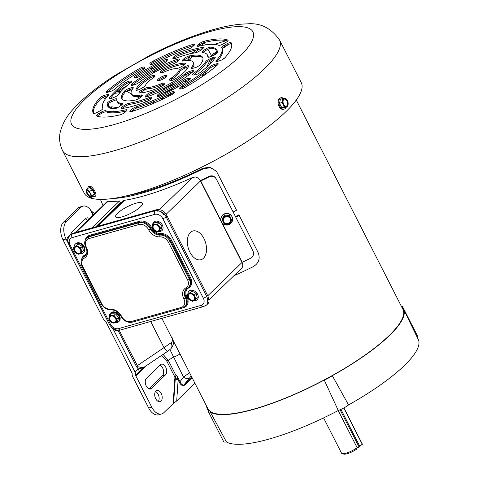 <?xml version="1.0" encoding="UTF-8"?>
<svg xmlns="http://www.w3.org/2000/svg" width="478" height="478" viewBox="0 0 478 478"><rect width="100%" height="100%" fill="white"/><g stroke="black" fill="none" stroke-linecap="round" stroke-linejoin="round"><path stroke-width="0.72" d="M296.276 100.033L402.96 309.421A109.438 27.127 153 0 1 358.673 359.45A109.438 27.127 153 0 1 253.908 409.084A109.438 27.127 153 0 1 207.942 408.786L172.576 339.374M70.613 234.686L70.768 234.537A5.826 3.537 -105.7 0 1 71.885 232.021L85.855 218.476A5.826 3.537 -105.7 0 1 86.841 217.896A5.826 3.537 -105.7 0 1 89.488 218.661M85.419 218.894A5.826 3.537 -105.7 0 1 87.45 220.639M161.188 393.388A5.826 3.537 -105.7 0 1 160.022 401.657A5.826 3.537 -105.7 0 1 155.703 398.712A5.826 3.537 -105.7 0 1 156.868 390.442A5.826 3.537 -105.7 0 1 161.188 393.388M155.505 391.47A5.826 3.537 -105.7 0 1 158.128 394.254A5.826 3.537 -105.7 0 1 158.326 401.49M160.405 364.78A5.826 3.537 -105.7 0 1 161.385 364.2A5.826 3.537 -105.7 0 1 165.711 367.146A5.826 3.537 -105.7 0 1 165.525 374.836L151.556 388.387A5.826 3.537 -105.7 0 1 150.576 388.967A5.826 3.537 -105.7 0 1 145.88 385.19A5.826 3.537 -105.7 0 1 146.435 378.325L160.405 364.78M159.963 365.204A5.826 3.537 -105.7 0 1 162.645 368.012A5.826 3.537 -105.7 0 1 162.466 375.702L148.933 388.823M143.304 367.755L138.375 368.902L135.065 372.111A5.336 4.027 45.9 0 1 135.656 375.105A1.332 1.01 -134.1 0 0 135.806 375.851L146.119 365.855M172.044 337.301L172.361 338.932C172.934 340.049 172.504 341.328 171.058 342.774L164.008 347.62A6.674 0.663 -124 0 0 167.39 351.479L143.286 367.767L137.915 366.781L119.189 330.214M191.965 377.429L184.651 384.521A0.669 0.502 -134.1 0 0 184.651 385.095L192.162 377.811M189.587 372.756L183.504 377.028A5.336 2.82 -143.2 0 0 189.348 378.241L183.916 384.975C182.482 385.268 181.168 384.192 179.973 381.755L179.244 382.173C180.678 384.784 182.214 385.925 183.833 385.597L184.651 385.095M176.699 400.917L178.121 379.974L176.681 375.29L176.047 375.583L174.918 377.082L173.161 403.641L176.699 400.917L194.928 383.236M173.161 403.641L163.918 412.604A13.348 8.108 -105.7 0 1 161.666 413.93A13.348 8.108 -105.7 0 1 151.765 407.178L135.806 375.851M151.765 407.178L148.706 408.039L132.741 376.718A5.336 4.027 -134.1 0 1 132.149 373.718A1.332 1.01 45.9 0 0 132.006 372.971L105.811 321.569A1.332 1.01 45.9 0 0 105.256 320.935A5.336 4.027 -134.1 0 1 103.033 318.402L63.006 239.842L66.066 238.982A13.348 8.108 -105.7 0 1 66.484 221.368L80.943 207.344A12.01 7.295 -105.7 0 1 82.969 206.149A12.01 7.295 -105.7 0 1 90.133 209.489L91.394 211.073L94.644 213.666M148.706 408.039A13.348 8.108 74.3 0 0 158.606 414.79L161.666 413.93M66.484 221.368L63.419 222.228L77.878 208.205L80.943 207.344M82.969 206.149L79.91 207.01A12.01 7.295 74.3 0 0 77.878 208.205M63.419 222.228A13.348 8.108 74.3 0 0 63.006 239.842M135.065 372.111L113.268 329.33M68.163 243.099L66.066 238.982M161.522 355.447L166.768 361.081L174.918 377.082L175.438 377.106L176.681 375.29L179.973 381.755L183.504 377.028L169.941 349.573M176.083 375.69L168.232 360.245L163.064 354.401M179.991 353.929A8.007 1.984 153 0 1 173.418 357.227L168.232 360.245A1.332 0.329 -27 0 0 166.768 361.081M172.361 338.932L161.869 318.33L172.361 338.932M167.39 351.479L170.748 348.868A6.674 4.684 -132.8 0 0 171.058 342.774M111.147 326.85L111.165 326.88A5.336 4.027 -134.1 0 0 117.594 330.34L117.958 330.238L136.32 366.315A1.332 0.329 153 0 1 137.27 365.694L164.008 347.62L150.684 321.479M135.656 375.105L142.492 368.221M138.967 371.896A5.336 4.027 -134.1 0 0 138.375 368.902L137.114 367.606A1.332 0.568 -36.7 0 1 137.915 366.781M179.244 382.173L178.121 379.974A4.672 1.876 -176.1 0 0 175.247 379.162L175.438 377.106M177.768 378.976A4.672 1.775 -154.7 0 0 175.378 377.578L174.93 377.471M176.944 375.983A4.672 1.966 -163 0 1 176.119 375.654A0.669 0.329 64.8 0 0 176.077 375.577M347.195 453.742A9.207 2.282 153 0 1 343.867 454.1L342.164 453.61A10.546 2.611 -27 0 0 345.976 453.204A10.546 2.611 -27 0 0 357.132 447.677L356.636 449.135A9.207 2.282 153 0 1 347.195 453.742M323.582 417.903L341.549 453.174A10.546 2.611 -27 0 0 342.164 453.61M173.735 84.612A8.676 2.151 -27 0 0 171.889 84.994A8.676 2.151 -27 0 0 164.372 88.424L162.156 90.569M162.89 93.126A8.676 2.151 -27 0 0 163.721 92.917A8.676 2.151 -27 0 0 174.07 87.432M177.965 86.847L177.332 85.598A10.008 2.48 153 0 1 176.143 87.856M173.245 92.75A10.008 2.48 153 0 1 164.988 96.544M338.209 410.548L357.132 447.677L359.115 447.121L340.091 409.783M162.018 95.056A10.008 2.48 153 0 1 159.622 94.841M160.148 95.917L159.604 94.853M164.94 98.086A9.476 2.348 153 0 1 161.845 98.038M164.217 98.432A10.008 2.48 153 0 1 161.349 98.265L161.63 98.827M401.257 306.075A11.347 2.814 153 0 1 402.374 306.404A11.347 2.814 153 0 1 402.572 306.643A11.347 2.814 153 0 1 402.476 307.659A110.042 27.276 -27 0 1 403.557 309.254A110.042 27.276 -27 0 1 332.312 375.69A11.347 2.814 153 0 1 324.257 380.07L338.269 410.518A109.438 27.127 -27 0 1 226.458 441.983L210.344 412.126A110.042 27.276 -27 0 0 324.257 380.07M206.645 406.24A110.042 27.276 -27 0 0 207.464 409.168A110.042 27.276 -27 0 0 208.432 410.554A11.347 2.814 153 0 0 208.336 411.564L223.596 441.517A11.347 2.814 153 0 0 226.458 441.983M332.312 375.69L348.552 404.926A109.438 27.127 -27 0 0 418.28 339.482L403.557 309.254M210.344 412.126A11.347 2.814 153 0 1 208.336 411.564M348.552 404.926A11.347 2.814 153 0 1 338.269 410.518M402.572 306.643L417.832 336.596A11.347 2.814 153 0 1 417.539 337.964M140.496 206.819A15.015 3.722 -27 0 0 142.396 203.234A15.015 3.722 -27 0 0 131.868 204.656A15.015 3.722 -27 0 0 117.534 213.278A15.015 3.722 -27 0 0 115.64 216.863A15.015 3.722 -27 0 0 126.162 215.441A15.015 3.722 -27 0 0 140.496 206.819A15.015 3.722 -27 0 0 142.396 203.234A15.015 3.722 -27 0 0 131.868 204.656A15.015 3.722 -27 0 0 117.534 213.278A15.015 3.722 -27 0 0 115.64 216.863A15.015 3.722 -27 0 0 126.162 215.441A15.015 3.722 -27 0 0 140.496 206.819M190.369 232.481A14.914 9.058 -105.7 0 1 192.885 230.999A14.914 9.058 -105.7 0 1 204.901 240.667A14.914 9.058 -105.7 0 1 203.485 258.228A14.914 9.058 -105.7 0 1 200.969 259.715A14.914 9.058 -105.7 0 1 188.953 250.048A14.914 9.058 -105.7 0 1 190.369 232.481A14.914 9.058 -105.7 0 1 192.885 230.999A14.914 9.058 -105.7 0 1 204.901 240.667A14.914 9.058 -105.7 0 1 203.485 258.228A14.914 9.058 -105.7 0 1 200.969 259.715A14.914 9.058 -105.7 0 1 188.953 250.048A14.914 9.058 -105.7 0 1 190.369 232.481M207.745 295.792L242.185 262.303A114.242 28.322 153 0 0 250.651 258.162C253.406 256.435 254.206 254.093 253.059 251.135L216.313 179.017C214.616 176.37 212.244 175.641 209.209 176.83L208.928 176.376C211.957 175.187 214.329 175.916 216.038 178.569M208.928 176.376A112.109 27.79 153 0 1 200.706 180.391A2.42 0.598 -27 0 0 200.264 180.618M216.313 179.017L215.835 178.204M209.209 176.83A114.242 28.322 153 0 1 200.742 180.965L200.467 180.989A6.136 4.631 -134.1 0 0 195.478 176.985L192.58 177.487A112.109 27.79 153 0 1 124.579 200.3L123.611 200.67A6.136 4.631 -134.1 0 0 123.264 200.945L122.852 201.417M166.147 214.443L166.464 214.138L166.703 215.285M172.002 225.634L172.474 226.554M75.996 232.38L108.082 201.268L106.749 201.955M95.714 226.829L120.474 202.827L119.536 200.981L91.716 227.958M108.082 201.268A112.109 27.79 -27 0 0 119.536 200.981M208.856 300.041L241.862 268.009A6.136 4.631 45.9 0 0 242.029 262.553M121.293 202.851A112.109 27.79 153 0 1 120.331 202.959M166.619 215.148L166.93 215.058M159.252 209.824A9.345 7.051 -134.1 0 0 155.828 209.914L73.164 233.18L72.22 234.095L154.884 210.828A2.671 1.619 74.3 0 0 154.8 214.353A6.674 5.037 45.9 0 1 162.837 218.679L203.341 298.164A6.674 5.037 -134.1 0 1 201.172 305.364L118.508 328.625A6.674 5.037 45.9 0 1 110.472 324.299L69.973 244.814A6.674 5.037 -134.1 0 1 72.136 237.614L154.8 214.353M207.583 295.458L206.639 296.372L166.135 216.881L167.079 215.966L207.583 295.458A9.345 7.051 45.9 0 1 208.671 299.413M70.768 234.537A9.345 7.051 45.9 0 1 73.164 233.18M167.079 215.966A9.345 7.051 -134.1 0 0 164.235 212.351M100.44 199.398L103.003 205.558M233.969 275.687A112.109 27.79 -27 0 0 253.31 266.646C258.825 263.187 260.432 258.496 258.126 252.563L239.197 215.411A112.109 27.79 153 0 1 235.768 217.197M233.127 212.011A112.109 27.79 -27 0 0 236.556 210.224L216.42 171.238L210.451 167.736L203.413 168.728A112.109 27.79 153 0 1 112.665 198.507M126.927 195.747A109.438 27.127 -27 0 0 202.983 168.202L203.413 168.728M216.42 171.238L210.021 167.21L202.983 168.202M235.469 216.606A109.438 27.127 -27 0 0 238.767 214.885L239.197 215.411M205.361 305.639A5.336 4.027 -134.1 0 0 206.729 304.862A5.336 4.027 -134.1 0 0 207.094 299.885M164.187 214.12L163.655 214.634A5.336 4.027 -134.1 0 0 157.226 211.174M69.459 235.875A5.336 4.027 -134.1 0 0 68.091 236.652A5.336 4.027 -134.1 0 0 67.727 241.629L67.9 241.964M70.72 234.656A5.336 4.027 -134.1 0 0 69.352 235.433L68.091 236.652M164.916 213.415A5.336 4.027 -134.1 0 0 158.487 209.956M206.729 304.862L207.984 303.644A5.336 4.027 -134.1 0 0 208.348 298.666M80.663 250.209A3.71 2.796 45.9 0 1 80.089 252.826A3.71 2.796 45.9 0 1 76.862 253.101A3.71 2.796 45.9 0 1 74.347 250.125A3.71 2.796 45.9 0 1 74.927 247.508A3.71 2.796 45.9 0 1 78.147 247.234A3.71 2.796 45.9 0 1 80.663 250.209M80.19 252.719A3.71 2.796 45.9 0 1 76.994 252.844A3.71 2.796 45.9 0 1 74.568 249.916A3.71 2.796 45.9 0 1 75.04 247.401M79.88 253.645A5.897 4.451 -134.1 0 0 83.369 252.701L83.859 252.217A5.897 4.451 -134.1 0 0 84.779 248.052A5.897 4.451 -134.1 0 0 80.782 243.32A5.897 4.451 -134.1 0 0 75.649 243.75L75.154 244.228A5.897 4.451 -134.1 0 0 74.06 247.234M83.369 252.701A5.897 4.451 -134.1 0 0 84.283 248.53A5.897 4.451 -134.1 0 0 80.286 243.798A5.897 4.451 -134.1 0 0 75.154 244.228M81.858 252.217L83.435 250.687L82.306 246.337L78.129 244.115L73.51 247.771L74.64 252.121L78.816 254.35L81.858 252.217L80.722 247.867L76.552 245.644L73.51 247.771M82.306 246.337L80.722 247.867M78.129 244.115L76.552 245.644M80.155 253.454A4.236 3.197 -134.1 0 0 81.111 250.215A4.236 3.197 -134.1 0 0 78.458 246.929A4.236 3.197 -134.1 0 0 74.855 246.881A4.236 3.197 -134.1 0 0 73.899 250.119A4.236 3.197 -134.1 0 0 76.552 253.406A4.236 3.197 -134.1 0 0 80.155 253.454M158.427 226.453A3.71 2.796 45.9 0 1 158.684 230.701A3.71 2.796 45.9 0 1 153.773 229.625A3.71 2.796 45.9 0 1 153.522 225.377A3.71 2.796 45.9 0 1 158.427 226.453M158.786 230.593A3.71 2.796 45.9 0 1 153.994 229.41A3.71 2.796 45.9 0 1 153.635 225.275M159.419 231.579A5.897 4.451 -134.1 0 0 161.964 230.569A5.897 4.451 -134.1 0 0 161.564 223.818A5.897 4.451 -134.1 0 0 153.749 222.103A5.897 4.451 -134.1 0 0 152.691 225.496M159.311 231.687L160.889 230.151L162.036 226.435L159.001 222.617L154.824 222.521L153.247 224.051L152.106 227.767L155.135 231.585L159.311 231.687L160.459 227.964L157.423 224.146L153.247 224.051M162.036 226.435L160.459 227.964M159.001 222.617L157.423 224.146M159.706 229.996A4.236 3.197 -134.1 0 0 158.762 226.225A4.236 3.197 -134.1 0 0 155.159 224.272A4.236 3.197 -134.1 0 0 152.5 226.082A4.236 3.197 -134.1 0 0 153.438 229.852A4.236 3.197 -134.1 0 0 157.047 231.806A4.236 3.197 -134.1 0 0 159.706 229.996M188.165 297.119A3.71 2.796 45.9 0 1 188.738 294.496A3.71 2.796 45.9 0 1 191.965 294.227A3.71 2.796 45.9 0 1 194.474 297.202A3.71 2.796 45.9 0 1 193.901 299.82A3.71 2.796 45.9 0 1 190.674 300.094A3.71 2.796 45.9 0 1 188.165 297.119M194.008 299.712A3.71 2.796 45.9 0 1 190.812 299.837A3.71 2.796 45.9 0 1 188.386 296.904A3.71 2.796 45.9 0 1 188.852 294.394M193.698 300.638A5.897 4.451 -134.1 0 0 197.181 299.694A5.897 4.451 -134.1 0 0 198.095 295.524A5.897 4.451 -134.1 0 0 194.098 290.791A5.897 4.451 -134.1 0 0 188.971 291.221A5.897 4.451 -134.1 0 0 187.878 294.227M195.669 299.21L197.247 297.68L196.117 293.331L191.947 291.102L187.328 294.765L188.457 299.114L192.628 301.337L195.669 299.21L194.54 294.86L190.369 292.638L187.328 294.765M191.947 291.102L190.369 292.638M196.117 293.331L194.54 294.86M188.667 293.874A4.236 3.197 -134.1 0 0 187.711 297.113A4.236 3.197 -134.1 0 0 190.364 300.399A4.236 3.197 -134.1 0 0 193.972 300.447A4.236 3.197 -134.1 0 0 194.928 297.208A4.236 3.197 -134.1 0 0 192.276 293.922A4.236 3.197 -134.1 0 0 188.667 293.874M110.394 320.875A3.71 2.796 45.9 0 1 110.143 316.627A3.71 2.796 45.9 0 1 115.055 317.703A3.71 2.796 45.9 0 1 115.306 321.951A3.71 2.796 45.9 0 1 110.394 320.875M115.413 321.837A3.71 2.796 45.9 0 1 110.615 320.66A3.71 2.796 45.9 0 1 110.257 316.526M116.04 322.829A5.897 4.451 -134.1 0 0 118.586 321.819L119.082 321.341A5.897 4.451 -134.1 0 0 118.681 314.584A5.897 4.451 -134.1 0 0 110.866 312.869L110.376 313.353A5.897 4.451 -134.1 0 0 109.313 316.747M118.586 321.819A5.897 4.451 -134.1 0 0 118.186 315.068A5.897 4.451 -134.1 0 0 110.376 313.353M115.933 322.931L117.51 321.401L118.658 317.685L115.622 313.867L111.446 313.765L109.868 315.301L108.727 319.017L111.756 322.835L115.933 322.931L117.08 319.214L114.045 315.396L109.868 315.301M115.622 313.867L114.045 315.396M118.658 317.685L117.08 319.214M109.121 317.332A4.236 3.197 -134.1 0 0 110.065 321.096A4.236 3.197 -134.1 0 0 113.668 323.056A4.236 3.197 -134.1 0 0 116.327 321.246A4.236 3.197 -134.1 0 0 115.383 317.476A4.236 3.197 -134.1 0 0 111.78 315.522A4.236 3.197 -134.1 0 0 109.121 317.332M184.209 87.91A15.35 3.806 -27 0 0 184.12 87.169A15.35 3.806 -27 0 0 183.576 86.667M161.57 98.755L161.498 98.605A10.008 2.48 -27 0 0 161.528 98.683A10.008 2.48 -27 0 0 162.639 99.185M156.688 100.368A15.35 3.806 -27 0 0 156.772 101.109A15.35 3.806 -27 0 0 157.346 101.623M224.875 57.784L223.238 58.567L222.617 59.487M223.268 59.093L223.238 58.567M228.627 44.4L222.216 48.738M217.365 52.018L214.347 54.062L213.738 55.364M211.838 59.445L209.472 64.506M206.257 71.401L204.566 75.028M217.275 51.14L212.925 54.08L211.951 56.129M209.997 60.228L206.741 67.057M203.742 73.355L202.134 76.719M214.347 54.062L212.925 54.08M211.802 56.195L207.894 49.282M205.421 44.914L204.112 42.59M204.016 42.626L201.483 45.619M198.173 49.521L195.388 52.801M192.108 56.667L190.16 58.967L190.017 60.598M188.888 73.02L188.702 75.07M188.29 79.635L188.189 80.74M187.884 84.092L187.723 85.891M190.154 57.007L187.824 59.756L187.74 60.503M187.018 67.183L186.779 69.418M186.229 74.496L185.954 77.03M185.554 80.68L185.356 82.509M184.998 85.831L184.807 87.588M201.148 44.042L199.434 46.061M196.105 49.987L193.447 53.124M190.16 58.967L187.824 59.756M154.179 66.496L154.968 67.607M156.497 69.764L157.286 70.881M161.767 78.219L162.442 79.384M159.24 79.862L159.58 80.483M161.928 84.761L162.526 85.837M163.846 88.251L164.091 88.693M151.669 67.816L152.464 68.934M153.994 71.091L154.788 72.214M162.215 90.515L161.624 89.296M160.477 86.924L159.849 85.634M153.653 72.841L153.056 71.598M151.908 69.232L151.317 68.007M116.291 91.967L121.113 91.346M127.548 90.509L129.185 90.3L131.313 91.358M141.118 96.251L141.44 96.413M147.642 99.508L149.238 100.302M152.757 102.059L154.454 102.901M125.35 91.967L127.291 91.716L131.336 93.819M136.857 96.681L139.558 98.086M144.446 100.619L146.465 101.671M149.656 103.326L151.383 104.222M114.917 93.318L119.99 92.66M109.689 107.58L108.058 103.971M105.626 98.605L104.724 96.622M129.185 90.3L127.291 91.716M94.811 113.34L97.189 112.42M109.366 107.705L111.75 106.785L117.54 107.699M132.782 110.107L135.065 110.466M110.31 108.153L111.081 107.855L115.485 108.59M131.54 111.243L132.328 111.374M111.75 106.785L111.081 107.855M164.743 75.572A5.336 1.32 -27 0 0 159.634 77.992A5.336 1.32 -27 0 0 157.471 80.435A5.336 1.32 -27 0 0 159.718 80.447A5.336 1.32 -27 0 0 164.826 78.028A5.336 1.32 -27 0 0 166.983 75.59A5.336 1.32 -27 0 0 164.743 75.572M158.373 80.704A5.336 1.32 153 0 1 165.328 76.725A5.336 1.32 153 0 1 166.673 76.474M140.735 75.787A4.003 0.992 153 0 1 137.15 77.442A4.003 0.992 153 0 1 136.122 77.633L134.706 77.699A4.003 0.992 -27 0 1 134.055 77.496A4.003 0.992 -27 0 1 135.901 75.512A61.393 15.218 -27 0 1 163.942 60.27A4.003 0.992 -27 0 1 167.402 59.607A4.003 0.992 -27 0 1 167.384 59.929L166.995 60.843A4.003 0.992 153 0 1 163.356 63.484A50.716 12.571 -27 0 0 140.735 75.787M120.331 114.774A4.003 0.992 -27 0 0 125.278 112.085L126.545 110.86A4.003 0.992 153 0 0 127.046 109.904A4.003 0.992 153 0 0 125.672 109.815A66.729 16.539 -27 0 1 105.68 110.729A4.003 0.992 153 0 0 101.456 112.007L99.107 113.28A4.003 0.992 -27 0 0 96.371 115.784A4.003 0.992 -27 0 0 96.544 115.927A77.406 19.186 -27 0 0 120.038 114.851A4.003 0.992 -27 0 0 120.331 114.774M133.314 106.05A61.393 15.218 -27 0 0 146.591 101.623A4.003 0.992 -27 0 0 151.162 98.588L151.544 97.673A4.003 0.992 153 0 0 151.562 97.351A4.003 0.992 153 0 0 149.034 97.62A50.716 12.571 -27 0 1 138.345 101.175A50.716 12.571 -27 0 1 129.233 103.194A4.003 0.992 153 0 0 124.525 105.274L122.565 106.636A4.003 0.992 -27 0 0 121.101 108.357A4.003 0.992 -27 0 0 122.051 108.53A61.393 15.218 -27 0 0 133.314 106.05M151.269 98.319A4.003 0.992 -27 0 0 149.62 98.773A50.716 12.571 153 0 1 138.931 102.328A50.716 12.571 153 0 1 129.819 104.341A4.003 0.992 -27 0 0 125.111 106.427L124.525 105.274M158.744 96.425A4.003 0.992 -27 0 0 160.512 95.755A61.393 15.218 -27 0 0 188.553 80.507A4.003 0.992 -27 0 0 190.405 78.529A4.003 0.992 -27 0 0 189.754 78.326L188.338 78.392A4.003 0.992 153 0 0 183.725 80.232A50.716 12.571 -27 0 1 161.098 92.535A4.003 0.992 153 0 0 157.459 95.182L157.077 96.096A4.003 0.992 -27 0 0 157.059 96.413A4.003 0.992 -27 0 0 158.744 96.425M131.558 111.619A4.003 0.992 -27 0 0 131.874 111.523A77.406 19.186 -27 0 0 171.459 94.841A4.003 0.992 -27 0 0 174.548 92.152A4.003 0.992 -27 0 0 174.482 92.069L173.926 91.609A4.003 0.992 153 0 0 169.959 92.636A66.729 16.539 -27 0 1 136.266 106.833A4.003 0.992 153 0 0 131.647 109.426L130.38 110.651A4.003 0.992 -27 0 0 129.879 111.607A4.003 0.992 -27 0 0 131.558 111.619M181.927 88.824A4.003 0.992 -27 0 0 184.986 87.486A77.406 19.186 -27 0 0 217.478 64.972A4.003 0.992 -27 0 0 218.189 63.831A4.003 0.992 -27 0 0 216.504 63.819L214.455 64.399A4.003 0.992 153 0 0 209.717 66.89A66.729 16.539 -27 0 1 182.064 86.058A4.003 0.992 153 0 0 179.686 88.358A4.003 0.992 153 0 0 179.752 88.442L180.314 88.902A4.003 0.992 -27 0 0 181.927 88.824M195.639 74.771A4.003 0.992 -27 0 0 199.983 72.59A61.393 15.218 -27 0 0 215.1 57.934A4.003 0.992 -27 0 0 215.22 57.426A4.003 0.992 -27 0 0 212.22 57.88L209.836 58.89A4.003 0.992 153 0 0 205.821 61.548A50.716 12.571 -27 0 1 193.626 73.373A4.003 0.992 153 0 0 192.538 74.825A4.003 0.992 153 0 0 193.19 75.028L194.606 74.962A4.003 0.992 -27 0 0 195.639 74.771M210.786 56.619A4.003 0.992 153 0 1 209.472 57.091A4.003 0.992 153 0 1 207.787 57.079A4.003 0.992 153 0 1 207.763 56.924A50.716 12.571 -27 0 0 207.416 54.988A50.716 12.571 -27 0 0 202.385 52.502A4.003 0.992 153 0 1 201.985 52.305A4.003 0.992 153 0 1 203.449 50.584L205.409 49.228A4.003 0.992 -27 0 1 210.673 47.119A61.393 15.218 -27 0 1 216.928 50.142A61.393 15.218 -27 0 1 217.335 52.598A4.003 0.992 -27 0 1 213.17 55.615L210.786 56.619M175.426 58.406A4.003 0.992 153 0 1 174.578 58.68A4.003 0.992 153 0 1 172.899 58.675A4.003 0.992 153 0 1 172.916 58.352L173.299 57.438A4.003 0.992 -27 0 1 177.87 54.402A61.393 15.218 -27 0 1 202.409 47.495A4.003 0.992 -27 0 1 203.353 47.669A4.003 0.992 -27 0 1 201.895 49.389L199.935 50.746A4.003 0.992 153 0 1 195.944 52.67A4.003 0.992 153 0 1 195.221 52.831A50.716 12.571 -27 0 0 175.426 58.406M223.005 44.018A4.003 0.992 153 0 1 220.286 45.159A4.003 0.992 153 0 1 218.781 45.296A66.729 16.539 -27 0 0 198.782 46.211A4.003 0.992 153 0 1 197.408 46.121A4.003 0.992 153 0 1 197.916 45.165L199.177 43.94A4.003 0.992 -27 0 1 204.423 41.168A77.406 19.186 -27 0 1 227.916 40.098A4.003 0.992 -27 0 1 228.084 40.242A4.003 0.992 -27 0 1 225.353 42.745L223.005 44.018M154.496 63.389A4.003 0.992 153 0 1 152.147 64.339A4.003 0.992 153 0 1 150.534 64.41L149.978 63.95A4.003 0.992 -27 0 1 149.907 63.867A4.003 0.992 -27 0 1 152.996 61.178A77.406 19.186 -27 0 1 192.586 44.502A4.003 0.992 -27 0 1 194.582 44.418A4.003 0.992 -27 0 1 194.074 45.374L192.813 46.599A4.003 0.992 153 0 1 188.195 49.192A66.729 16.539 -27 0 0 154.496 63.389M110.92 98.611A4.003 0.992 -27 0 0 112.234 98.139L114.624 97.136A4.003 0.992 153 0 0 118.634 94.477A50.716 12.571 -27 0 1 130.835 82.652A4.003 0.992 153 0 0 131.922 81.2A4.003 0.992 153 0 0 131.265 80.997L129.849 81.063A4.003 0.992 -27 0 0 124.471 83.435A61.393 15.218 -27 0 0 109.36 98.092A4.003 0.992 -27 0 0 109.241 98.599A4.003 0.992 -27 0 0 110.92 98.611M95.003 113.286A4.003 0.992 -27 0 0 97.721 112.139L100.069 110.866A4.003 0.992 153 0 0 102.806 108.363A4.003 0.992 153 0 1 102.806 108.363L102.8 108.363A66.729 16.539 -27 0 1 102.77 108.309A66.729 16.539 -27 0 1 108.219 95.457A4.003 0.992 153 0 0 108.542 94.686A4.003 0.992 153 0 0 106.863 94.674L104.807 95.253A4.003 0.992 -27 0 0 99.687 98.121A77.406 19.186 -27 0 0 93.258 113.155A77.406 19.186 -27 0 0 93.329 113.28A4.003 0.992 -27 0 0 95.003 113.286M115.061 108.721A4.003 0.992 -27 0 0 119.052 106.791L121.012 105.435A4.003 0.992 153 0 0 122.47 103.714A4.003 0.992 153 0 0 122.075 103.517A50.716 12.571 -27 0 1 117.044 101.037A50.716 12.571 -27 0 1 116.698 99.095A4.003 0.992 153 0 0 116.668 98.946A4.003 0.992 153 0 0 113.674 99.4L111.284 100.41A4.003 0.992 -27 0 0 107.12 103.427A61.393 15.218 -27 0 0 107.532 105.883A61.393 15.218 -27 0 0 113.788 108.906A4.003 0.992 -27 0 0 115.061 108.721M147.355 96.676A4.003 0.992 153 0 1 146.782 96.855A4.003 0.992 153 0 1 145.097 96.843A4.003 0.992 153 0 1 145.605 95.887L146.883 94.65A4.003 0.992 -27 0 1 151.215 92.152A34.697 8.604 -27 0 0 185.183 73.684A4.003 0.992 153 0 1 189.718 71.359L191.792 70.774A4.003 0.992 -27 0 1 193.476 70.786A4.003 0.992 -27 0 1 192.586 72.076A45.374 11.251 -27 0 1 147.355 96.676M135.555 100.016A4.003 0.992 -27 0 0 140.502 97.327L141.781 96.084A4.003 0.992 153 0 0 142.289 95.128A4.003 0.992 153 0 0 141.153 94.985A34.697 8.604 -27 0 1 131.313 93.766A34.697 8.604 -27 0 1 133.075 88.346A4.003 0.992 -27 0 0 133.278 87.725A4.003 0.992 -27 0 0 131.599 87.713L129.526 88.299A4.003 0.992 153 0 0 124.292 91.298A45.374 11.251 -27 0 0 121.8 98.611A45.374 11.251 -27 0 0 135.041 100.141A4.003 0.992 -27 0 0 135.555 100.016M148.401 91.423A29.361 7.278 -27 0 0 160.638 86.847A4.003 0.992 -27 0 0 164.426 83.823A4.003 0.992 -27 0 0 164.354 83.74L163.775 83.262A4.003 0.992 -27 0 0 160.62 83.901A18.684 4.631 -27 0 1 153.432 86.542A18.684 4.631 -27 0 1 148.037 87.444A4.003 0.992 -27 0 0 144.165 88.783L141.715 90.115A4.003 0.992 153 0 0 138.978 92.613A4.003 0.992 153 0 0 139.439 92.816A29.361 7.278 -27 0 0 148.401 91.423M164.283 84.367A4.003 0.992 153 0 0 161.206 85.054A18.684 4.631 153 0 1 154.018 87.695A18.684 4.631 153 0 1 148.622 88.597L148.037 87.444M175.492 78.774A4.003 0.992 153 0 1 171.799 80.495A4.003 0.992 153 0 1 170.186 80.573L169.6 80.095A4.003 0.992 -27 0 1 169.535 80.005A4.003 0.992 -27 0 1 171.184 78.159A18.684 4.631 -27 0 0 178.933 70.642A4.003 0.992 -27 0 1 181.682 68.384L184.132 67.051A4.003 0.992 -27 0 1 188.529 65.916A4.003 0.992 -27 0 1 188.553 66.113A29.361 7.278 -27 0 1 175.492 78.774M137.61 90.115A4.003 0.992 -27 0 0 140.329 88.974L142.779 87.641A4.003 0.992 -27 0 0 145.527 85.377A18.684 4.631 -27 0 1 153.277 77.866A4.003 0.992 -27 0 0 154.926 76.014A4.003 0.992 -27 0 0 154.854 75.93L154.274 75.452A4.003 0.992 153 0 0 148.969 77.251A29.361 7.278 -27 0 0 135.907 89.912A4.003 0.992 -27 0 0 135.931 90.109A4.003 0.992 -27 0 0 137.61 90.115M177.577 68.384A4.003 0.992 -27 0 0 180.296 67.243L182.745 65.91A4.003 0.992 153 0 0 185.482 63.407A4.003 0.992 153 0 0 185.022 63.21A29.361 7.278 -27 0 0 163.817 69.173A4.003 0.992 -27 0 0 160.034 72.196A4.003 0.992 -27 0 0 160.106 72.28L160.686 72.758A4.003 0.992 -27 0 0 162.299 72.686A4.003 0.992 -27 0 0 163.84 72.118A18.684 4.631 -27 0 1 176.424 68.581A4.003 0.992 -27 0 0 177.577 68.384M62.528 150.582L84.242 193.202A121.782 30.186 -27 0 0 135.394 193.536A121.782 30.186 -27 0 0 251.972 138.297A121.782 30.186 -27 0 0 301.26 82.628L279.54 40.003C271.044 27.939 260.128 22.568 246.809 23.9C237.058 24.103 225.969 25.985 213.541 29.546C193.853 35.175 172.899 43.617 150.69 54.88L114.624 75.566C100.577 84.648 88.92 93.61 79.659 102.453L72.74 109.677C66.89 115.963 62.809 123.097 60.509 131.08C58.8 137.383 59.469 143.884 62.528 150.582A121.782 30.186 -27 0 0 113.674 150.911A121.782 30.186 -27 0 0 230.259 95.678A121.782 30.186 -27 0 0 279.54 40.003M216.241 60.569A66.729 16.539 -27 0 0 221.684 47.716A66.729 16.539 -27 0 0 221.661 47.663A4.003 0.992 153 0 1 221.655 47.657A4.003 0.992 153 0 1 224.391 45.159L226.733 43.88A4.003 0.992 -27 0 1 231.131 42.739A77.406 19.186 -27 0 1 231.197 42.871A77.406 19.186 -27 0 1 224.768 57.904A4.003 0.992 -27 0 1 219.647 60.772L217.598 61.351A4.003 0.992 153 0 1 215.913 61.339A4.003 0.992 153 0 1 216.241 60.569L216.731 61.525M191.379 67.673A34.697 8.604 -27 0 0 193.148 62.26A34.697 8.604 -27 0 0 183.307 61.035A4.003 0.992 153 0 1 182.172 60.891A4.003 0.992 153 0 1 182.68 59.935L183.958 58.698A4.003 0.992 -27 0 1 189.419 55.884A45.374 11.251 -27 0 1 202.66 57.414A45.374 11.251 -27 0 1 200.168 64.727A4.003 0.992 153 0 1 194.934 67.727L192.861 68.312A4.003 0.992 -27 0 1 191.176 68.3A4.003 0.992 -27 0 1 191.379 67.673L191.803 68.503M177.105 59.35A4.003 0.992 153 0 1 179.364 59.176A4.003 0.992 153 0 1 178.856 60.132L177.577 61.375A4.003 0.992 -27 0 1 173.245 63.867A34.697 8.604 -27 0 0 139.277 82.336A4.003 0.992 153 0 1 134.742 84.666L132.669 85.251A4.003 0.992 -27 0 1 130.984 85.239A4.003 0.992 -27 0 1 131.874 83.943A45.374 11.251 -27 0 1 177.105 59.35L177.691 60.503A4.003 0.992 -27 0 1 178.796 60.192M142.396 69.967A66.729 16.539 -27 0 0 114.738 89.129A4.003 0.992 153 0 1 110.006 91.627L107.95 92.206A4.003 0.992 -27 0 1 106.271 92.194A4.003 0.992 -27 0 1 106.982 91.047A77.406 19.186 -27 0 1 139.474 68.533A4.003 0.992 -27 0 1 144.147 67.123L144.703 67.583A4.003 0.992 153 0 1 144.774 67.667A4.003 0.992 153 0 1 142.396 69.967M135.16 77.675A4.003 0.992 153 0 1 136.493 76.665A61.393 15.218 153 0 1 164.528 61.417A4.003 0.992 153 0 1 167.109 60.575M122.249 108.5A4.003 0.992 153 0 1 123.151 107.783L125.111 106.427M189.886 79.497L188.924 79.545A4.003 0.992 -27 0 0 184.311 81.385A50.716 12.571 153 0 1 161.689 93.688A4.003 0.992 -27 0 0 158.045 96.329L157.459 95.182M193.65 75.004A4.003 0.992 -27 0 1 194.211 74.526A50.716 12.571 153 0 0 206.412 62.702A4.003 0.992 -27 0 1 210.422 60.037L212.812 59.033A4.003 0.992 153 0 1 214.771 58.418M203.001 52.58A4.003 0.992 -27 0 1 204.034 51.738L205.994 50.381A4.003 0.992 153 0 1 211.258 48.272A61.393 15.218 153 0 1 217.173 50.74M207.416 54.988L208.002 56.141A50.716 12.571 153 0 1 208.336 57.282M173.777 58.854L173.884 58.591A4.003 0.992 153 0 1 178.455 55.556A61.393 15.218 153 0 1 202.797 48.678M110.275 98.761A61.393 15.218 153 0 1 125.063 84.588A4.003 0.992 153 0 1 130.434 82.216L131.396 82.168M107.873 106.433A61.393 15.218 153 0 1 107.705 104.574A4.003 0.992 153 0 1 111.87 101.557L114.26 100.553L113.674 99.4M122.045 104.592A50.716 12.571 153 0 1 117.63 102.184L117.044 101.037M116.71 99.89A4.003 0.992 -27 0 0 114.26 100.553M160.763 72.805A4.003 0.992 153 0 1 164.408 70.326A29.361 7.278 153 0 1 184.998 64.339M154.782 76.558A4.003 0.992 -27 0 0 149.554 78.404L148.969 77.251M136.714 90.3A29.361 7.278 153 0 1 149.554 78.404M170.264 80.621A4.003 0.992 153 0 1 171.769 79.312A18.684 4.631 153 0 0 179.519 71.796A4.003 0.992 153 0 1 182.267 69.531L184.717 68.199A4.003 0.992 153 0 1 188.332 66.878M140.048 92.834A4.003 0.992 -27 0 1 142.301 91.262L144.75 89.93A4.003 0.992 153 0 1 148.622 88.597M122.159 99.155A45.374 11.251 153 0 1 124.878 92.451A4.003 0.992 -27 0 1 130.112 89.446L132.185 88.866A4.003 0.992 153 0 1 132.794 88.723M141.153 94.985L141.733 96.132A34.697 8.604 153 0 1 131.898 94.919L131.313 93.766M146.25 96.98L147.469 95.803A4.003 0.992 153 0 1 151.801 93.306L151.215 92.152M151.801 93.306A34.697 8.604 153 0 0 185.769 74.837A4.003 0.992 -27 0 1 190.304 72.513L192.377 71.927A4.003 0.992 153 0 1 192.909 71.802M193.148 62.26L193.733 63.413A34.697 8.604 153 0 1 192.252 68.45M183.325 61.035L184.544 59.852A4.003 0.992 153 0 1 190.005 57.037A45.374 11.251 153 0 1 202.887 58.023M132.137 85.377A4.003 0.992 153 0 1 132.46 85.096A45.374 11.251 153 0 1 177.691 60.503M108.004 95.696A4.003 0.992 -27 0 0 107.448 95.827L106.863 94.674M93.503 113.423A77.406 19.186 153 0 1 100.278 99.275A4.003 0.992 153 0 1 105.399 96.401L107.448 95.827M107.425 92.332A4.003 0.992 153 0 1 107.568 92.2A77.406 19.186 153 0 1 140.06 69.686A4.003 0.992 153 0 1 144.625 68.217M150.642 64.47A4.003 0.992 153 0 1 153.587 62.331A77.406 19.186 153 0 1 193.172 45.655A4.003 0.992 153 0 1 194.014 45.434M198.561 46.258L199.768 45.087A4.003 0.992 153 0 1 205.008 42.321A77.406 19.186 153 0 1 227.785 40.983M231.543 43.755A4.003 0.992 153 0 0 227.325 45.034L224.977 46.306A4.003 0.992 -27 0 0 222.234 48.798M222.246 48.816A66.729 16.539 153 0 1 222.276 48.87A66.729 16.539 153 0 1 217.042 61.483M217.621 64.847A4.003 0.992 153 0 0 217.096 64.972L215.04 65.546A4.003 0.992 -27 0 0 210.308 68.043A66.729 16.539 153 0 1 182.65 87.211A4.003 0.992 -27 0 0 180.421 88.962M174.404 92.702A4.003 0.992 -27 0 0 170.55 93.79A66.729 16.539 153 0 1 136.851 107.986A4.003 0.992 -27 0 0 132.233 110.573L131.647 109.426M131.032 111.744L132.233 110.573M126.485 110.92A4.003 0.992 -27 0 0 126.264 110.968A66.729 16.539 153 0 1 106.265 111.876A4.003 0.992 -27 0 0 102.041 113.155L101.456 112.007M97.261 116.196A4.003 0.992 153 0 1 99.693 114.433L102.041 113.155M80.095 102.035L79.659 102.453M105.118 99.31L103.003 97.375M283.675 104.312A3.71 2.253 -105.7 0 1 284.416 99.048A3.71 2.253 -105.7 0 1 287.17 100.924A3.71 2.253 -105.7 0 1 286.43 106.188A3.71 2.253 -105.7 0 1 283.675 104.312M284.243 99.113A3.71 2.253 -105.7 0 1 286.812 101.025A3.71 2.253 -105.7 0 1 286.244 106.224M283.585 98.462A5.897 3.585 74.3 0 0 280.974 97.745L280.168 97.966A5.897 3.585 74.3 0 0 278.991 106.343A5.897 3.585 74.3 0 0 283.364 109.325L284.171 109.098A5.897 3.585 74.3 0 0 285.952 107.299M280.974 97.745A5.897 3.585 74.3 0 0 279.791 106.116A5.897 3.585 74.3 0 0 284.171 109.098M282.982 98.474L280.419 99.197L279.499 103.242L281.65 107.466L284.721 107.646L287.284 106.923L288.204 102.878L286.053 98.653L282.982 98.474L282.062 102.525L284.213 106.749L287.284 106.923M279.499 103.242L282.062 102.525M281.65 107.466L284.213 106.749M282.809 100.416A4.236 2.575 74.3 0 0 283.424 104.551A4.236 2.575 74.3 0 0 286.041 106.755A4.236 2.575 74.3 0 0 288.037 104.819A4.236 2.575 74.3 0 0 287.415 100.685A4.236 2.575 74.3 0 0 284.804 98.48A4.236 2.575 74.3 0 0 282.809 100.416M230.288 218.655A3.71 3.585 -13.8 0 1 228.221 223.65A3.71 3.585 -13.8 0 1 223.369 221.177A3.71 3.585 -13.8 0 1 230.288 218.655M230.551 219.348A3.71 3.585 -13.8 0 1 223.62 221.81A3.71 3.585 -13.8 0 1 223.351 221.117M232.469 217.962L232.404 217.705A5.897 5.706 166.2 0 0 224.69 213.762A5.897 5.706 166.2 0 0 220.95 220.519L221.015 220.776A5.897 5.706 166.2 0 0 228.729 224.72A5.897 5.706 166.2 0 0 232.027 216.773A5.897 5.706 166.2 0 0 221.015 220.776M231.818 220.442L229.464 215.393L224.588 215.148L221.87 219.127L224.224 224.176L229.099 224.421L231.818 220.442L229.667 216.217L224.791 215.972L222.073 219.952M229.464 215.393L229.667 216.217M224.588 215.148L224.791 215.972M230.48 222.527A4.236 4.099 166.2 0 0 227.253 216.187A4.236 4.099 166.2 0 0 223.172 222.156A4.236 4.099 166.2 0 0 230.48 222.527M87.05 193.369A3.71 1.297 57.5 0 1 86.638 190.399A3.71 1.297 57.5 0 1 90.217 193.686A3.71 1.297 57.5 0 1 90.623 196.655A3.71 1.297 57.5 0 1 87.05 193.369M90.778 196.494A3.71 1.297 57.5 0 1 87.42 193.136A3.71 1.297 57.5 0 1 86.853 190.328M93.067 196.297A5.897 2.061 -122.5 0 0 94.746 196.625L95.576 196.1A5.897 2.061 -122.5 0 0 94.925 191.373A5.897 2.061 -122.5 0 0 89.243 186.145L88.412 186.677A5.897 2.061 -122.5 0 0 88 188.338M94.746 196.625A5.897 2.061 -122.5 0 0 94.094 191.899A5.897 2.061 -122.5 0 0 88.412 186.677M92.308 189.718L89.661 191.403L87.922 190.447A4.236 1.482 -122.5 0 0 86.112 190.274A4.236 1.482 -122.5 0 0 86.088 191.32A4.236 1.482 -122.5 0 0 86.823 193.351A4.236 1.482 -122.5 0 0 89.344 196.607L91.083 197.563L93.73 195.872L94.465 193.943L92.308 189.718L89.428 187.43L86.781 189.115L86.046 191.045M94.465 193.943L91.812 195.627L90.438 193.704A4.236 1.482 -122.5 0 0 87.922 190.447L86.781 189.115M91.083 197.563L91.149 196.787A4.236 1.482 -122.5 0 0 90.438 193.704L89.661 191.403M89.344 196.607A4.236 1.482 -122.5 0 0 89.559 196.769A4.236 1.482 -122.5 0 0 91.149 196.787L91.812 195.627M362.216 444.187L359.115 447.121M183.916 384.975A0.669 0.532 -107.7 0 0 183.833 385.597M189.348 378.241L191.224 375.971M90.133 209.489L93.049 215.214M136.32 366.315L137.114 367.606M93.353 214.915L91.394 211.073M173.604 403.301L175.247 379.162L174.834 379.042M149.435 388.984L151.556 388.387M162.466 375.702L165.525 374.836M242.185 262.303L222.192 223.065M221.003 220.734L200.742 180.965M241.97 262.44L200.527 181.102M166.075 214.341L200.467 180.989M159.24 209.824L192.58 177.487M124.579 200.3L97.829 226.237M190.573 277.688L171.524 240.303A10.008 7.552 -134.1 0 0 160.907 233.575A0.669 0.37 86 0 1 160.787 234.471L160.16 235.08A9.345 7.051 45.9 0 1 150.247 228.795L150.881 228.185A9.345 7.051 -134.1 0 0 160.787 234.471A9.345 7.051 45.9 0 1 170.7 240.751L170.072 241.36L189.121 278.746L190.573 277.688A10.008 7.552 45.9 0 1 188.619 287.959A8.676 6.549 -134.1 0 0 186.922 296.862A10.008 7.552 45.9 0 1 183.672 307.653L183.026 307.838M81.756 258.98A10.008 7.552 45.9 0 1 84.696 255.019A8.676 6.549 -134.1 0 0 86.751 252.928M85.401 239.807A10.008 7.552 45.9 0 1 89.643 235.325L139.648 221.254A10.008 7.552 -134.1 0 1 151.705 227.737A8.676 6.549 45.9 0 0 160.907 233.575M155.828 209.914L154.884 210.828A9.345 7.051 -134.1 0 1 166.135 216.881A2.671 0.663 153 0 1 162.837 218.679M148.598 229.691A1.332 0.329 153 0 0 150.247 228.795A9.345 7.051 -134.1 0 0 138.996 222.742L139.624 222.133L89.619 236.204L88.992 236.813L138.996 222.742A1.332 0.813 74.3 0 0 138.955 224.505A8.007 6.041 45.9 0 1 148.598 229.691A10.677 8.06 -134.1 0 0 159.927 236.873A8.007 6.041 45.9 0 1 168.423 242.256L187.472 279.642A8.007 6.041 -134.1 0 1 185.906 287.858A10.677 8.06 45.9 0 0 183.821 298.816A8.007 6.041 -134.1 0 1 181.222 307.45L131.211 321.521A8.007 6.041 45.9 0 1 121.567 316.334A10.677 8.06 -134.1 0 0 110.239 309.152A8.007 6.041 45.9 0 1 101.748 303.763L82.7 266.383A8.007 6.041 -134.1 0 1 84.265 258.168A10.677 8.06 45.9 0 0 86.351 247.21A8.007 6.041 -134.1 0 1 88.95 238.576L138.955 224.505M85.61 255.294A9.345 7.051 45.9 0 1 84.761 255.867L84.134 256.477A9.345 7.051 -134.1 0 0 85.317 255.605C87.235 253.603 87.39 250.807 85.789 247.21A1.332 0.329 -27 0 0 86.351 247.21M84.696 255.019A0.669 0.43 61.5 0 1 84.761 255.867A9.345 7.051 -134.1 0 0 83.572 256.734L82.945 257.343A9.345 7.051 45.9 0 1 84.134 256.477A1.332 0.854 61.5 0 0 84.265 258.168M89.643 235.325A0.669 0.406 74.3 0 1 89.619 236.204A9.345 7.051 -134.1 0 0 87.223 237.56L86.596 238.169A9.345 7.051 45.9 0 1 88.992 236.813A1.332 0.813 74.3 0 0 88.95 238.576M69.83 235.451A9.345 7.051 45.9 0 1 72.22 234.095A2.671 1.619 74.3 0 0 72.136 237.614M69.973 244.814A2.671 0.663 -27 0 1 68.85 244.802L109.348 324.293A2.671 0.663 -27 0 0 110.472 324.299M82.7 266.383A1.332 0.329 -27 0 1 82.138 266.377L101.187 303.763A1.332 0.329 -27 0 0 101.748 303.763M151.705 227.737L150.881 228.185A9.345 7.051 45.9 0 0 139.624 222.133A0.669 0.406 74.3 0 0 139.648 221.254M109.348 324.293C112.049 328.858 115.76 330.752 120.492 329.975A2.671 1.619 -105.7 0 1 118.508 328.625M120.492 329.975L203.156 306.715A2.671 1.619 -105.7 0 1 201.172 305.364M101.187 303.763C103.511 307.814 106.773 309.846 110.962 309.875A1.332 0.741 -94 0 1 110.239 309.152M110.962 309.875C115.114 309.893 118.46 312.044 121.006 316.328A1.332 0.329 -27 0 0 121.567 316.334M132.43 322.064A1.332 0.813 -105.7 0 1 132.203 322.196A1.332 0.813 -105.7 0 1 131.211 321.521M182.435 307.993A1.332 0.813 -105.7 0 1 182.208 308.125A1.332 0.813 -105.7 0 1 181.222 307.45M171.524 240.303L170.7 240.751L189.748 278.136A9.345 7.051 -134.1 0 1 189.109 286.854L188.481 287.463A9.345 7.051 45.9 0 1 187.292 288.33A1.332 0.854 -118.5 0 1 187.173 288.419A1.332 0.854 -118.5 0 1 185.906 287.858M168.423 242.256A1.332 0.329 153 0 0 170.072 241.36A9.345 7.051 -134.1 0 0 160.16 235.08A1.332 0.741 86 0 0 159.927 236.873M207.673 301.654A9.345 7.051 45.9 0 0 206.639 296.372A2.671 0.663 153 0 1 203.341 298.164M187.053 288.467A9.345 7.051 -134.1 0 0 186.109 289.202L188.481 287.463A9.345 7.051 45.9 0 0 189.121 278.746A1.332 0.329 153 0 1 187.472 279.642M186.109 289.202A9.345 7.051 -134.1 0 0 185.47 297.919L186.097 297.31A9.345 7.051 45.9 0 1 186.426 288.915M183.821 298.816A1.332 0.329 153 0 0 185.47 297.919A9.345 7.051 45.9 0 1 184.831 306.637L185.458 306.028A9.345 7.051 -134.1 0 0 186.097 297.31L186.922 296.862M188.26 287.666A0.669 0.43 -118.5 0 1 188.619 287.959M129.819 104.341L129.233 103.194M226.542 40.63A120.45 29.857 -27 0 0 214.479 44.394M194.612 51.749A120.45 29.857 -27 0 0 188.798 54.133M127.297 85.472A120.45 29.857 -27 0 0 117.092 91.866M114.302 124.489A101.76 25.226 -27 0 0 240.046 56.111A101.76 25.226 -27 0 0 210.159 31.536A101.76 25.226 -27 0 0 84.415 99.908A101.76 25.226 -27 0 0 114.302 124.489M109.42 107.687L107.753 104.407M164.408 70.326L163.817 69.173M185.374 63.897L185.022 63.21M154.812 76.51L154.274 75.452M136.075 90.24L135.907 89.912M171.769 79.312L171.184 78.159M179.519 71.796L178.933 70.642M182.267 69.531L181.682 68.384M184.717 68.199L184.132 67.051M142.301 91.262L141.715 90.115M144.75 89.93L144.165 88.783M161.206 85.054L160.62 83.901M164.312 84.325L163.775 83.262M124.878 92.451L124.292 91.298M130.112 89.446L129.526 88.299M132.185 88.866L131.599 87.713M146.166 96.998L145.605 95.887M147.469 95.803L146.883 94.65M185.769 74.837L185.183 73.684M190.304 72.513L189.718 71.359M192.377 71.927L191.792 70.774M183.241 61.047L182.68 59.935M184.544 59.852L183.958 58.698M190.005 57.037L189.419 55.884M132.46 85.096L131.874 83.943M107.705 104.574L107.12 103.427M111.87 101.557L111.284 100.41M122.398 104.15L122.075 103.517M100.278 99.275L99.687 98.121M105.399 96.401L104.807 95.253M125.063 84.588L124.471 83.435M130.434 82.216L129.849 81.063M131.701 81.846L131.265 80.997M109.719 98.803L109.36 98.092M107.568 92.2L106.982 91.047M140.06 69.686L139.474 68.533M144.673 68.151L144.147 67.123M153.587 62.331L152.996 61.178M193.172 45.655L192.586 44.502M198.478 46.27L197.916 45.165M199.768 45.087L199.177 43.94M205.008 42.321L204.423 41.168M228.102 40.463L227.916 40.098M202.941 48.535L202.409 47.495M173.167 58.848L172.916 58.352M173.884 58.591L173.299 57.438M178.455 55.556L177.87 54.402M211.258 48.272L210.673 47.119M204.034 51.738L203.449 50.584M205.994 50.381L205.409 49.228M224.977 46.306L224.391 45.159M227.325 45.034L226.733 43.88M194.211 74.526L193.626 73.373M206.412 62.702L205.821 61.548M210.422 60.037L209.836 58.89M212.812 59.033L212.22 57.88M210.308 68.043L209.717 66.89M182.65 87.211L182.064 86.058M215.04 65.546L214.455 64.399M217.096 64.972L216.504 63.819M170.55 93.79L169.959 92.636M136.851 107.986L136.266 106.833M174.446 92.636L173.926 91.609M130.948 111.756L130.38 110.651M157.328 96.592L157.077 96.096M161.689 93.688L161.098 92.535M184.311 81.385L183.725 80.232M188.924 79.545L188.338 78.392M190.184 79.175L189.754 78.326M123.151 107.783L122.565 106.636M149.62 98.773L149.034 97.62M126.264 110.968L125.672 109.815M106.265 111.876L105.68 110.729M99.693 114.433L99.107 113.28M164.528 61.417L163.942 60.27M136.493 76.665L135.901 75.512M362.312 444.373L343.772 407.991M359.94 446.673L340.945 409.401M170.748 348.868C173.156 345.958 173.938 343.306 173.102 340.922L172.391 338.986M143.334 367.737L142.516 368.311M208.33 410.805L207.464 409.168M75.076 232.637L106.917 201.764M123.181 201.023L96.909 226.494M68.85 244.802L67.774 240.494L67.93 238.982L69.418 235.887M82.138 266.377C80.465 262.834 80.734 259.823 82.945 257.343M85.789 247.21C84.116 243.661 84.385 240.649 86.596 238.169M121.006 316.328C123.808 321.001 127.542 322.955 132.203 322.196L182.208 308.125L184.831 306.637M203.156 306.715L205.343 305.645M154.245 221.619L153.749 222.103M162.46 230.091L161.964 230.569M197.677 299.21L197.181 299.694M189.467 290.744L188.971 291.221M184.436 87.791L184.12 87.169M157.095 101.736L156.772 101.109M79.665 102.447L72.752 109.665M222.276 48.87L221.684 47.716M86.088 191.32L86.022 190.943M362.396 444.211L343.903 407.919"/></g></svg>
